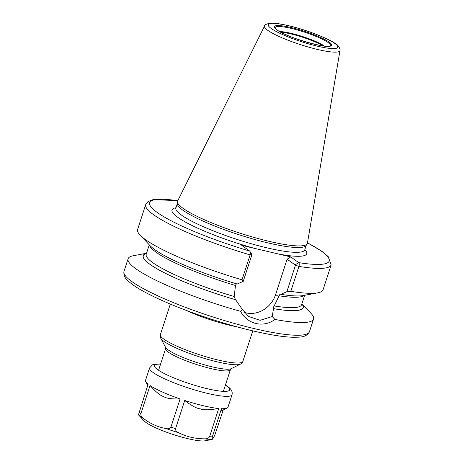 <?xml version="1.0" encoding="UTF-8"?>
<svg xmlns="http://www.w3.org/2000/svg" width="464" height="464" viewBox="0 0 464 464"><rect width="100%" height="100%" fill="white"/><g stroke="black" fill="none" stroke-linecap="round" stroke-linejoin="round"><path stroke-width="0.7" d="M177.457 201.747L177.358 203.696A67.744 10.968 -162 0 0 182.909 210.215A67.744 10.968 18 0 0 252.19 238.769A67.744 10.968 18 0 0 306.089 245.52L307.156 243.89A68.254 11.049 18 0 1 252.851 237.087A68.254 11.049 18 0 1 183.042 208.319A68.254 11.049 -162 0 1 177.457 201.747A68.254 11.049 -162 0 1 177.642 201.016L264.538 26.048A39.672 6.421 -162 0 0 267.676 30.288A39.672 6.421 18 0 0 309.517 47.374A39.672 6.421 18 0 0 339.979 50.559C340.559 50.57 339.242 45.426 335.745 43.883C330.844 39.759 308.833 30.578 291.102 26.303C281.033 23.838 273.992 22.806 269.984 23.2C266.319 23.995 264.503 24.946 264.538 26.048M307.156 243.89A68.254 11.049 18 0 0 307.429 243.188L339.979 50.559M242.017 279.804A97.51 15.788 -162 0 1 140.029 235.045L150.046 245.653A84.152 13.624 -162 0 0 237.203 284.026L243.229 281.393L242.017 279.804L250.113 254.887C250.566 253.083 250.421 251.801 249.678 251.047L241.721 245.334L290.754 256.923L298.712 262.63C299.373 263.366 299.442 264.631 298.92 266.417L290.824 291.334L286.868 291.705L280.842 294.338A84.152 13.624 -162 0 0 303.52 295.522L317.857 292.825A97.51 15.788 -162 0 1 290.824 291.334M243.229 281.393L251.842 254.887L251.43 254.585M237.139 283.98C236.57 283.655 236.019 284.159 235.492 285.488L234.175 296.484L235.532 299.663A84.001 13.601 -162 0 1 146.491 253.396M301.896 303.729L311.135 313.519A97.51 15.788 -162 0 1 313.571 319.023A97.51 15.788 -162 0 1 274.926 319.435L272.2 316.523L273.528 308.641C273.087 308.148 273.308 307.249 274.189 305.938L279.131 295.8C279.664 294.466 280.21 293.967 280.784 294.292L280.842 294.338M140.029 235.045A97.51 15.788 -162 0 1 137.593 229.541L145.69 204.624A97.51 15.788 18 0 0 250.113 254.887L251.842 254.887M244.296 312.347A25.068 22.052 -54.3 0 0 275.633 294.518L287.112 259.19L295.481 265.199L298.92 266.417A97.51 15.788 18 0 0 331.163 264.886L323.066 289.803A97.51 15.788 -162 0 1 317.857 292.825M274.926 319.435C263.511 328.112 247.411 324.313 240.543 311.309A97.51 15.788 -162 0 1 135.958 268.836A97.51 15.788 -162 0 1 128.099 258.761A97.51 15.788 -162 0 1 133.307 255.739L146.537 253.251M295.069 264.898L295.481 265.199L286.868 291.705M272.2 316.523L260.142 320.311L248.669 316.523L242.336 309.471L240.543 311.309M146.52 253.298A84.152 13.624 18 0 0 235.596 299.703L242.336 309.471M273.592 308.682A84.152 13.624 18 0 0 301.878 303.775M251.807 254.388L249.678 251.047A94.412 15.283 18 0 1 157.818 212.877A94.412 15.283 18 0 1 177.787 200.726M307.487 242.863A94.412 15.283 18 0 1 298.712 262.63L295.423 264.677M287.112 259.19L290.754 256.923M160.625 363.973L156.049 363.962L152.499 364.808L149.553 367.981L145.528 380.364A43.367 7.018 18 0 0 145.731 381.64A43.367 7.018 18 0 0 148.138 384.18L138.446 414.839L144.327 421.074A33.292 5.388 -162 0 0 146.177 422.634A33.292 5.388 18 0 0 176.378 435.522A33.292 5.388 18 0 0 205.042 440.8L212.031 439.483L212.309 436.873L221.456 408.703C221.27 410.878 221.461 411.429 222.03 410.362M204.375 438.84C195.187 438.77 186.632 436.752 178.721 432.779C176.419 431.717 175.375 430.343 175.572 428.649L184.724 400.478A43.355 7.018 18 0 0 218.718 408.511L209.566 436.682C208.672 438.236 206.938 438.956 204.375 438.84A41.418 6.705 18 0 0 211.764 439.362C212.118 439.965 213.109 438.613 214.728 435.313L223.23 409.967M166.228 428.603C158.033 427.182 150.469 423.812 143.544 418.493C141.526 417.043 140.638 415.448 140.876 413.702L150.029 385.538A43.367 7.018 18 0 0 180.09 398.93L170.938 427.1C170.091 428.597 168.519 429.101 166.228 428.603A41.418 6.705 18 0 0 178.721 432.779M221.461 408.703A43.367 7.018 18 0 0 227.082 408.071A43.367 7.018 18 0 0 227.992 407.16L232.017 394.777C232.766 391.674 231.229 388.867 227.412 386.355L225.417 385.027M150.029 385.538C156.177 392.248 160.718 395.925 163.653 396.563C166.211 398.373 171.692 399.162 180.09 398.93M184.724 400.478C191.789 405.878 196.985 408.662 200.32 408.83C203.238 410.147 209.368 410.043 218.718 408.511M271.15 28.432A36.61 5.928 18 0 0 317.167 46.116A36.61 5.928 18 0 0 334.886 43.494A36.61 5.928 -162 0 0 288.869 25.81A36.61 5.928 -162 0 0 271.15 28.432M276.788 29.766A30.137 4.878 -162 0 1 291.375 27.608A30.137 4.878 -162 0 1 329.249 42.16A30.137 4.878 -162 0 1 314.662 44.318A30.137 4.878 -162 0 1 276.788 29.766M306.223 245.311L304.744 249.876A67.744 10.968 18 0 1 252.033 243.965A67.744 10.968 18 0 1 181.349 215.012A67.744 10.968 -162 0 1 175.891 208.011L177.376 203.447M175.984 207.727A70.835 11.467 -162 0 0 177.712 217.28A70.835 11.467 18 0 0 254.405 248.333M278.069 253.924A70.835 11.467 18 0 0 304.831 249.591M131.828 281.544A97.51 15.788 18 0 0 233.572 323.222A97.51 15.788 18 0 0 309.442 331.731C306.118 337.914 299.402 337.021 294.043 337.287C289.095 337.212 283.086 336.62 276.028 335.513C257.578 332.543 236.217 327.166 211.949 319.383C178.228 308.531 146.491 294.71 132.721 284.699C129.021 281.625 123.064 278.475 123.969 271.469A97.51 15.788 -162 0 0 131.828 281.544M275.633 294.518L278.806 296.792M149.547 245.131A81.676 13.224 18 0 0 235.492 285.488M279.131 295.8A81.676 13.224 18 0 0 304.233 295.388M149.269 244.835L146.218 254.237A81.676 13.224 18 0 0 234.175 296.484M274.189 305.938A81.676 13.224 18 0 0 301.577 304.715L301.571 304.726M301.849 303.874A84.001 13.601 -162 0 1 273.528 308.641M236.518 326.72A43.355 7.018 -162 0 1 185.913 310.277M160.376 334.666A43.355 7.018 18 0 0 163.873 339.143A43.355 7.018 18 0 0 209.107 357.674A43.355 7.018 18 0 0 242.846 361.462C243.014 361.885 242.202 362.778 240.416 364.13A42.45 6.873 18 0 1 204.989 358.573A42.45 6.873 18 0 1 163.995 341.388A42.45 6.873 18 0 1 160.77 338.25C160.121 336.104 159.987 334.909 160.376 334.666L170.317 304.071M240.416 364.13L231.188 368.677A34.974 5.661 -162 0 1 201.997 364.101A34.974 5.661 -162 0 1 168.223 349.943A34.974 5.661 -162 0 1 165.567 347.356L160.77 338.25M231.188 368.677L230.393 369.715A34.063 5.516 -162 0 1 203.887 366.74A34.063 5.516 -162 0 1 168.345 352.182A34.063 5.516 -162 0 1 165.602 348.661L158.572 370.295M275.175 28.026A29.064 4.704 -162 0 1 296.519 29.742A29.064 4.704 -162 0 1 328.123 42.52A29.064 4.704 18 0 1 330.206 45.907L330.206 45.907C330.38 49.416 286.172 37.717 277.13 29.922L275.175 28.026M279.722 31.558A26.5 4.292 -162 0 1 302.806 36.621A26.5 4.292 -162 0 1 324.458 46.093M280.981 32.248A26.338 4.263 -162 0 1 323.031 45.913M138.446 414.839A41.418 6.705 18 0 0 140.534 416.556A41.418 6.705 18 0 0 143.544 418.493M149.553 367.981A43.355 7.018 18 0 0 153.045 372.464A43.355 7.018 18 0 0 198.285 390.995A43.355 7.018 18 0 0 232.017 394.777M138.985 412.351A43.355 7.018 18 0 0 139.873 413.012A43.355 7.018 18 0 0 140.876 413.702M170.938 427.1A43.355 7.018 18 0 0 175.572 428.649M209.566 436.682A43.355 7.018 18 0 0 212.309 436.873M160.567 364.147A39.486 6.392 18 0 0 157.598 369.628A39.486 6.392 18 0 0 207.222 388.699A39.486 6.392 18 0 0 226.333 385.868A39.486 6.392 18 0 0 225.359 385.201M304.744 249.876L304.697 250.374M313.571 319.023L309.442 331.731M304.628 295.313L301.577 304.715M177.828 200.645L153.103 199.613L148.057 201.527L145.69 204.624M331.163 264.886L328.164 256.528L321.97 251.343L307.499 242.782M175.63 208.44L175.891 208.011M295.295 264.66L295.951 264.352M128.099 258.761L123.969 271.469M252.781 330.867L242.846 361.462M165.567 347.356L165.602 348.661M230.393 369.715L223.364 391.349M221.641 410.75L227.082 408.071M147.732 385.439L145.731 381.64"/></g></svg>
